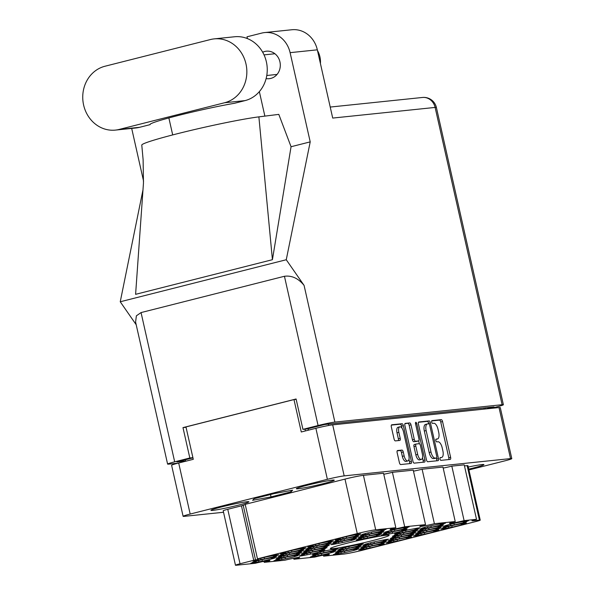 <?xml version="1.0" encoding="UTF-8"?>
<svg xmlns="http://www.w3.org/2000/svg" width="595" height="595" viewBox="0 0 595 595"><rect width="100%" height="100%" fill="white"/><g stroke="black" fill="none" stroke-linecap="round" stroke-linejoin="round"><path stroke-width="0.89" d="M240.038 563.77A8.315 0.461 167.3 0 0 235.471 565.228L223.192 510.755A8.315 0.461 -12.7 0 1 227.759 509.298L240.038 563.77L253.723 560.312A8.315 0.461 -12.7 0 0 255.508 559.836L258.342 559.545L253.076 560.877A13.514 0.751 167.3 0 0 255.649 560.609L264.507 558.898A13.514 0.751 167.3 0 0 271.684 557.218A13.514 0.751 167.3 0 0 277.099 555.715L273.499 556.087L278.765 554.756A13.514 0.751 167.3 0 0 276.192 555.023L267.326 556.727A13.514 0.751 167.3 0 0 258.245 558.913A8.315 0.461 -12.7 0 0 258.289 558.846A8.315 0.461 -12.7 0 0 257.471 558.831L357.26 533.566L344.988 479.094A14.139 0.788 -12.7 0 1 363.419 475.331L383.544 473.233L395.824 527.713A10.398 0.58 167.3 0 0 390.119 529.535A10.398 0.58 167.3 0 0 404.689 526.791L425.529 524.626L413.25 470.147L392.417 472.311L404.689 526.791M253.492 562.87L262.358 561.167A13.514 0.751 167.3 0 0 269.528 559.479A13.514 0.751 167.3 0 0 274.942 557.976L271.342 558.355L276.608 557.024A13.514 0.751 167.3 0 0 274.035 557.292L265.177 558.995A13.514 0.751 167.3 0 0 252.585 562.178L256.185 561.806L250.919 563.138A13.514 0.751 167.3 0 0 253.492 562.87L253.411 562.513M333.431 544.358L342.296 542.647A13.514 0.751 167.3 0 0 349.466 540.967A13.514 0.751 167.3 0 0 354.88 539.464L351.281 539.836L356.546 538.505A13.514 0.751 167.3 0 0 353.973 538.773L345.115 540.483A13.514 0.751 167.3 0 0 332.523 543.666L336.123 543.295L330.857 544.626A13.514 0.751 167.3 0 0 333.431 544.358L333.349 543.994M310.374 546.753L319.24 545.05A13.514 0.751 167.3 0 0 326.41 543.361A13.514 0.751 167.3 0 0 331.832 541.859L328.232 542.238L333.498 540.9A13.514 0.751 167.3 0 0 330.924 541.167L322.059 542.878A13.514 0.751 167.3 0 0 309.474 546.061L313.067 545.689L307.801 547.021A13.514 0.751 167.3 0 0 310.374 546.753L310.293 546.389M276.541 560.475L285.407 558.772A13.514 0.751 167.3 0 0 292.584 557.084A13.514 0.751 167.3 0 0 297.998 555.581L294.399 555.961L299.664 554.622A13.514 0.751 167.3 0 0 297.091 554.89L288.225 556.6A13.514 0.751 167.3 0 0 275.641 559.783L279.241 559.412L273.975 560.743A13.514 0.751 167.3 0 0 276.541 560.475L276.459 560.111M280.855 555.946L289.72 554.243A13.514 0.751 167.3 0 0 296.89 552.554A13.514 0.751 167.3 0 0 302.305 551.052L298.705 551.424L303.971 550.092A13.514 0.751 167.3 0 0 301.405 550.36L292.539 552.071A13.514 0.751 167.3 0 0 279.947 555.254L283.547 554.882L278.282 556.213A13.514 0.751 167.3 0 0 280.855 555.946L280.773 555.581M303.911 553.551L312.769 551.84A13.514 0.751 167.3 0 0 319.946 550.159A13.514 0.751 167.3 0 0 325.361 548.657L321.761 549.029L327.027 547.697A13.514 0.751 167.3 0 0 324.454 547.965L315.588 549.668A13.514 0.751 167.3 0 0 303.004 552.859L306.603 552.487L301.338 553.819A13.514 0.751 167.3 0 0 303.911 553.551L303.829 553.186M308.217 549.021L317.083 547.311A13.514 0.751 167.3 0 0 324.26 545.63A13.514 0.751 167.3 0 0 329.675 544.128L326.075 544.499L331.341 543.168A13.514 0.751 167.3 0 0 328.767 543.436L319.902 545.139A13.514 0.751 167.3 0 0 307.317 548.33L310.917 547.95L305.651 549.289A13.514 0.751 167.3 0 0 308.217 549.021L308.136 548.657M383.849 535.031L392.715 533.328A13.514 0.751 167.3 0 0 399.885 531.64A13.514 0.751 167.3 0 0 405.299 530.138L401.699 530.517L406.965 529.186A13.514 0.751 167.3 0 0 404.392 529.453L395.534 531.156A13.514 0.751 167.3 0 0 382.942 534.34L386.542 533.968L381.276 535.299A13.514 0.751 167.3 0 0 383.849 535.031L383.768 534.674M278.698 558.214L287.563 556.504A13.514 0.751 167.3 0 0 294.733 554.823A13.514 0.751 167.3 0 0 300.148 553.32L296.555 553.692L301.821 552.361A13.514 0.751 167.3 0 0 299.248 552.629L290.382 554.332A13.514 0.751 167.3 0 0 277.798 557.522L281.39 557.143L276.125 558.482A13.514 0.751 167.3 0 0 278.698 558.214L278.616 557.85M301.754 555.812L310.62 554.109A13.514 0.751 167.3 0 0 317.789 552.42A13.514 0.751 167.3 0 0 323.204 550.918L319.604 551.297L324.87 549.966A13.514 0.751 167.3 0 0 322.297 550.234L313.439 551.937A13.514 0.751 167.3 0 0 300.847 555.12L304.447 554.748L299.181 556.08A13.514 0.751 167.3 0 0 301.754 555.812L301.672 555.455M283.012 553.677L291.877 551.974A13.514 0.751 167.3 0 0 299.047 550.286A13.514 0.751 167.3 0 0 304.462 548.791L300.862 549.163L306.127 547.831A13.514 0.751 167.3 0 0 303.562 548.099L294.696 549.802A13.514 0.751 167.3 0 0 282.104 552.993L285.704 552.614L280.438 553.945A13.514 0.751 167.3 0 0 283.012 553.677L282.93 553.32M306.061 551.282L314.926 549.579A13.514 0.751 167.3 0 0 322.103 547.891A13.514 0.751 167.3 0 0 327.518 546.389L323.918 546.768L329.184 545.429A13.514 0.751 167.3 0 0 326.61 545.697L317.745 547.407A13.514 0.751 167.3 0 0 305.161 550.591L308.76 550.219L303.495 551.55A13.514 0.751 167.3 0 0 306.061 551.282L305.979 550.918M360.793 537.434L369.659 535.723A13.514 0.751 167.3 0 0 376.828 534.042A13.514 0.751 167.3 0 0 382.243 532.54L378.651 532.912L383.916 531.58A13.514 0.751 167.3 0 0 381.343 531.848L372.477 533.551A13.514 0.751 167.3 0 0 359.893 536.742L363.486 536.363L358.22 537.702A13.514 0.751 167.3 0 0 360.793 537.434L360.711 537.069M358.636 539.695L367.502 537.992A13.514 0.751 167.3 0 0 374.679 536.303A13.514 0.751 167.3 0 0 380.093 534.801L376.494 535.18L381.759 533.841A13.514 0.751 167.3 0 0 379.186 534.109L370.321 535.82A13.514 0.751 167.3 0 0 357.736 539.003L361.336 538.631L356.07 539.962A13.514 0.751 167.3 0 0 358.636 539.695L358.554 539.33M335.587 542.09L344.453 540.386A13.514 0.751 167.3 0 0 351.623 538.698A13.514 0.751 167.3 0 0 357.037 537.196L353.437 537.575L358.703 536.244A13.514 0.751 167.3 0 0 356.13 536.504L347.272 538.215A13.514 0.751 167.3 0 0 334.68 541.398L338.28 541.026L333.014 542.357A13.514 0.751 167.3 0 0 335.587 542.09L335.506 541.733M386.006 532.77L394.864 531.06A13.514 0.751 167.3 0 0 402.041 529.379A13.514 0.751 167.3 0 0 407.456 527.877L403.856 528.248L409.122 526.917A13.514 0.751 167.3 0 0 406.549 527.185L397.683 528.888A13.514 0.751 167.3 0 0 385.099 532.079L388.699 531.707L383.433 533.038A13.514 0.751 167.3 0 0 386.006 532.77L385.924 532.406M362.95 535.165L371.816 533.462A13.514 0.751 167.3 0 0 378.985 531.774A13.514 0.751 167.3 0 0 384.4 530.271L380.8 530.643L386.066 529.312A13.514 0.751 167.3 0 0 383.5 529.58L374.634 531.29A13.514 0.751 167.3 0 0 362.043 534.474L365.642 534.102L360.377 535.433A13.514 0.751 167.3 0 0 362.95 535.165L362.868 534.801M337.744 539.829L346.602 538.118A13.514 0.751 167.3 0 0 353.78 536.437A13.514 0.751 167.3 0 0 359.194 534.935L355.594 535.307L360.86 533.975A13.514 0.751 167.3 0 0 358.287 534.243L349.421 535.946A13.514 0.751 167.3 0 0 336.837 539.137L340.437 538.765L335.171 540.096A13.514 0.751 167.3 0 0 337.744 539.829L337.663 539.464M443.253 528.858L452.118 527.155A13.514 0.751 167.3 0 0 459.288 525.467A13.514 0.751 167.3 0 0 464.71 523.964L461.11 524.336L466.376 523.005A13.514 0.751 167.3 0 0 463.803 523.273L454.937 524.983A13.514 0.751 167.3 0 0 442.353 528.167L445.945 527.795L440.679 529.126A13.514 0.751 167.3 0 0 443.253 528.858L443.171 528.494M445.41 526.59L454.275 524.887A13.514 0.751 167.3 0 0 461.445 523.206A13.514 0.751 167.3 0 0 466.859 521.703L463.267 522.075L468.525 520.744A13.514 0.751 167.3 0 0 465.959 521.012L457.094 522.715A13.514 0.751 167.3 0 0 444.502 525.906L448.102 525.526L442.836 526.858A13.514 0.751 167.3 0 0 445.41 526.59L445.328 526.233M422.353 528.992L431.219 527.282A13.514 0.751 167.3 0 0 438.396 525.601A13.514 0.751 167.3 0 0 443.811 524.098L440.211 524.47L445.477 523.139A13.514 0.751 167.3 0 0 442.903 523.407L434.038 525.11A13.514 0.751 167.3 0 0 421.453 528.301L425.053 527.921L419.787 529.26A13.514 0.751 167.3 0 0 422.353 528.992L422.272 528.628M418.047 533.522L426.913 531.811A13.514 0.751 167.3 0 0 434.082 530.13A13.514 0.751 167.3 0 0 439.497 528.628L435.897 529L441.163 527.668A13.514 0.751 167.3 0 0 438.589 527.936L429.731 529.639A13.514 0.751 167.3 0 0 417.14 532.83L420.739 532.458L415.474 533.789A13.514 0.751 167.3 0 0 418.047 533.522L417.965 533.157M394.991 535.916L403.856 534.213A13.514 0.751 167.3 0 0 411.026 532.525A13.514 0.751 167.3 0 0 416.44 531.023L412.848 531.394L418.114 530.063A13.514 0.751 167.3 0 0 415.541 530.331L406.675 532.042A13.514 0.751 167.3 0 0 394.083 535.225L397.683 534.853L392.417 536.184A13.514 0.751 167.3 0 0 394.991 535.916L394.909 535.552M420.204 531.253L429.062 529.55A13.514 0.751 167.3 0 0 436.239 527.862A13.514 0.751 167.3 0 0 441.654 526.359L438.054 526.739L443.32 525.4A13.514 0.751 167.3 0 0 440.746 525.668L431.881 527.378A13.514 0.751 167.3 0 0 419.296 530.562L422.896 530.19L417.63 531.521A13.514 0.751 167.3 0 0 420.204 531.253L420.122 530.889M365.471 545.109L374.337 543.399A13.514 0.751 167.3 0 0 381.507 541.718A13.514 0.751 167.3 0 0 386.921 540.215L383.321 540.587L388.587 539.256A13.514 0.751 167.3 0 0 386.021 539.524L377.156 541.234A13.514 0.751 167.3 0 0 364.564 544.418L368.164 544.046L362.898 545.377A13.514 0.751 167.3 0 0 365.471 545.109L365.389 544.745M388.528 542.714L397.386 541.004A13.514 0.751 167.3 0 0 404.563 539.323A13.514 0.751 167.3 0 0 409.977 537.821L406.378 538.192L411.643 536.861A13.514 0.751 167.3 0 0 409.07 537.129L400.204 538.832A13.514 0.751 167.3 0 0 387.62 542.023L391.22 541.643L385.954 542.982A13.514 0.751 167.3 0 0 388.528 542.714L388.446 542.35M315.053 554.428L323.918 552.725A13.514 0.751 167.3 0 0 331.088 551.037A13.514 0.751 167.3 0 0 336.502 549.542L332.903 549.914L338.168 548.583A13.514 0.751 167.3 0 0 335.602 548.85L326.737 550.553A13.514 0.751 167.3 0 0 314.145 553.744L317.745 553.365L312.479 554.696A13.514 0.751 167.3 0 0 315.053 554.428L314.971 554.071M338.109 552.034L346.967 550.33A13.514 0.751 167.3 0 0 354.144 548.642A13.514 0.751 167.3 0 0 359.558 547.14L355.959 547.519L361.225 546.18A13.514 0.751 167.3 0 0 358.651 546.448L349.786 548.159A13.514 0.751 167.3 0 0 337.201 551.342L340.801 550.97L335.535 552.301A13.514 0.751 167.3 0 0 338.109 552.034L338.027 551.669M397.148 533.648L406.013 531.945A13.514 0.751 167.3 0 0 413.183 530.257A13.514 0.751 167.3 0 0 418.597 528.762L414.998 529.134L420.263 527.802A13.514 0.751 167.3 0 0 417.697 528.07L408.832 529.773A13.514 0.751 167.3 0 0 396.24 532.964L399.84 532.585L394.574 533.916A13.514 0.751 167.3 0 0 397.148 533.648L397.066 533.291M390.677 540.446L399.543 538.743A13.514 0.751 167.3 0 0 406.72 537.054A13.514 0.751 167.3 0 0 412.134 535.552L408.534 535.931L413.8 534.593A13.514 0.751 167.3 0 0 411.227 534.86L402.361 536.571A13.514 0.751 167.3 0 0 389.777 539.754L393.377 539.382L388.111 540.714A13.514 0.751 167.3 0 0 390.677 540.446L390.595 540.082M340.258 549.773L349.124 548.062A13.514 0.751 167.3 0 0 356.301 546.381A13.514 0.751 167.3 0 0 361.715 544.879L358.116 545.251L363.381 543.919A13.514 0.751 167.3 0 0 360.808 544.187L351.942 545.89A13.514 0.751 167.3 0 0 339.358 549.081L342.958 548.702L337.692 550.04A13.514 0.751 167.3 0 0 340.258 549.773L340.176 549.408M363.314 547.378L372.18 545.667A13.514 0.751 167.3 0 0 379.35 543.986A13.514 0.751 167.3 0 0 384.764 542.484L381.172 542.856L386.43 541.524A13.514 0.751 167.3 0 0 383.864 541.792L374.999 543.495A13.514 0.751 167.3 0 0 362.407 546.686L366.007 546.307L360.741 547.638A13.514 0.751 167.3 0 0 363.314 547.378L363.233 547.013M312.896 556.697L321.761 554.994A13.514 0.751 167.3 0 0 328.931 553.305A13.514 0.751 167.3 0 0 334.345 551.803L330.753 552.175L336.019 550.844A13.514 0.751 167.3 0 0 333.445 551.111L324.58 552.822A13.514 0.751 167.3 0 0 311.988 556.005L315.588 555.633L310.322 556.965A13.514 0.751 167.3 0 0 312.896 556.697L312.814 556.332M415.89 535.783L424.756 534.079A13.514 0.751 167.3 0 0 431.925 532.391A13.514 0.751 167.3 0 0 437.34 530.889L433.74 531.268L439.006 529.937A13.514 0.751 167.3 0 0 436.44 530.205L427.574 531.908A13.514 0.751 167.3 0 0 414.983 535.091L418.582 534.719L413.317 536.05A13.514 0.751 167.3 0 0 415.89 535.783L415.808 535.426M392.834 538.185L401.699 536.474A13.514 0.751 167.3 0 0 408.877 534.793A13.514 0.751 167.3 0 0 414.291 533.291L410.691 533.663L415.957 532.332A13.514 0.751 167.3 0 0 413.384 532.599L404.518 534.303A13.514 0.751 167.3 0 0 391.934 537.493L395.534 537.114L390.268 538.453A13.514 0.751 167.3 0 0 392.834 538.185L392.752 537.821M335.952 554.302L344.817 552.591A13.514 0.751 167.3 0 0 351.987 550.911A13.514 0.751 167.3 0 0 357.402 549.408L353.802 549.78L359.068 548.449A13.514 0.751 167.3 0 0 356.494 548.716L347.636 550.42A13.514 0.751 167.3 0 0 335.045 553.61L338.644 553.238L333.379 554.57A13.514 0.751 167.3 0 0 335.952 554.302L335.87 553.938M369.696 546.47L370.023 547.936A13.514 0.751 167.3 0 0 377.193 546.247A13.514 0.751 167.3 0 0 382.615 544.745L378.933 544.76M403.507 431.866A5.459 2.321 75.8 0 0 399.974 426.786A5.459 2.321 75.8 0 0 399.833 426.816A5.459 2.321 75.8 0 0 398.851 432.349L400.204 438.359A2.038 0.87 75.8 0 1 399.833 440.426A2.038 0.87 75.8 0 1 399.781 440.441L395.385 440.895A2.038 0.87 75.8 0 1 394.069 438.998L391.332 426.875A2.038 0.87 75.8 0 1 391.703 424.808A2.038 0.87 75.8 0 1 391.755 424.793L402.027 423.729A2.038 0.87 75.8 0 1 403.343 425.626L411.405 461.4A2.038 0.87 75.8 0 1 411.041 463.475A2.038 0.87 75.8 0 1 410.989 463.483L400.718 464.546A2.038 0.87 75.8 0 1 399.401 462.65L397.133 452.616A2.038 0.87 75.8 0 1 397.505 450.549A2.038 0.87 75.8 0 1 397.557 450.534L401.952 450.08A2.038 0.87 75.8 0 1 403.269 451.977L404.154 455.904A5.459 2.321 75.8 0 0 407.82 460.954A5.459 2.321 75.8 0 0 408.81 455.42L403.507 431.866M415.823 422.294A1.428 0.61 75.8 0 0 415.786 422.301A1.428 0.61 75.8 0 0 415.526 423.752L418.932 438.857A2.038 0.87 75.8 0 1 418.56 440.925A2.038 0.87 75.8 0 1 418.508 440.932L415.593 441.237A2.038 0.87 75.8 0 1 414.276 439.341L411.004 424.83A2.038 0.87 75.8 0 0 409.687 422.933L405.292 423.387A2.038 0.87 75.8 0 0 405.24 423.395A2.038 0.87 75.8 0 0 404.868 425.47L412.93 461.244A2.038 0.87 75.8 0 0 414.246 463.141L424.518 462.077A2.038 0.87 75.8 0 0 424.57 462.062A2.038 0.87 75.8 0 0 424.942 459.995L416.745 423.618A1.428 0.61 75.8 0 0 415.823 422.294M346.87 543.28A30.144 1.681 167.3 0 0 330.314 548.568A30.144 1.681 167.3 0 0 372.582 540.602A30.144 1.681 167.3 0 0 389.13 535.314A30.144 1.681 167.3 0 0 346.87 543.28M468.734 469.128A19.442 1.086 167.3 0 0 473.263 468.02A19.442 1.086 167.3 0 0 483.936 464.606A19.442 1.086 167.3 0 0 468.265 467.045M221.63 506.91A19.442 1.086 167.3 0 0 210.957 510.324A19.442 1.086 167.3 0 0 238.216 505.192A19.442 1.086 167.3 0 0 248.888 501.778A19.442 1.086 167.3 0 0 221.63 506.91M307.013 485.304A19.442 1.086 167.3 0 0 296.34 488.711A19.442 1.086 167.3 0 0 323.591 483.579A19.442 1.086 167.3 0 0 334.264 480.165A19.442 1.086 167.3 0 0 307.013 485.304M370.023 547.936L361.158 549.639L361.076 549.274M361.158 549.639A13.514 0.751 -12.7 0 1 358.584 549.906L363.85 548.575L360.258 548.947A13.514 0.751 167.3 0 1 372.842 545.764L381.707 544.053A13.514 0.751 -12.7 0 1 384.281 543.785L379.015 545.117M344.988 479.094L245.192 504.352L257.471 558.831M418.404 424.056L426.466 459.838A2.038 0.87 75.8 0 0 427.783 461.735L438.054 460.671A2.038 0.87 75.8 0 0 438.106 460.656A2.038 0.87 75.8 0 0 438.478 458.589L430.416 422.807A2.038 0.87 75.8 0 0 429.092 420.91L418.821 421.981A2.038 0.87 75.8 0 0 418.768 421.989A2.038 0.87 75.8 0 0 418.404 424.056M468.92 469.946L504.709 460.887A12.889 0.721 167.3 0 0 511.789 458.626A12.889 0.721 167.3 0 0 510.525 458.596L344.185 475.888A12.889 0.721 167.3 0 0 327.376 479.317L190.184 514.05A12.889 0.721 167.3 0 0 183.111 516.311A12.889 0.721 167.3 0 0 184.376 516.341L223.534 512.265M183.111 516.311L171.605 465.275A12.889 0.721 -12.7 0 1 178.686 463.014L193.278 459.318L185.975 426.92L293.982 399.58L301.278 431.985L315.878 428.288A12.889 0.721 -12.7 0 1 332.687 424.852L499.019 407.56A12.889 0.721 -12.7 0 1 500.283 407.59L511.789 458.626M441.52 457.458L440.322 457.585A1.428 0.61 75.8 0 0 440.285 457.592A1.428 0.61 75.8 0 0 440.032 459.08A1.428 0.61 75.8 0 0 440.947 460.366L450.192 459.407A2.038 0.87 75.8 0 0 450.244 459.399A2.038 0.87 75.8 0 0 450.616 457.324L442.554 421.55A2.038 0.87 75.8 0 0 441.237 419.654L431.985 420.613A1.428 0.61 75.8 0 0 431.948 420.62A1.428 0.61 75.8 0 0 431.702 422.108A1.428 0.61 75.8 0 0 432.617 423.395L433.815 423.268A6.53 2.774 75.8 0 1 438.032 429.345L438.701 432.327A6.53 2.774 75.8 0 1 437.518 438.946A6.53 2.774 75.8 0 1 437.347 438.976L436.15 439.095A1.428 0.61 75.8 0 0 436.12 439.103A1.428 0.61 75.8 0 0 435.867 440.597A1.428 0.61 75.8 0 0 436.782 441.884L437.98 441.758A6.53 2.774 75.8 0 1 442.197 447.827L442.866 450.809A6.53 2.774 75.8 0 1 441.683 457.429A6.53 2.774 75.8 0 1 441.52 457.458L440.04 457.83M263.987 561.323L264.217 562.349L285.057 560.178A10.398 0.58 167.3 0 1 299.627 557.433A10.398 0.58 167.3 0 1 293.923 559.255L314.755 557.091A10.398 0.58 167.3 0 1 329.333 554.347A10.398 0.58 167.3 0 1 323.62 556.169L343.754 554.079A14.139 0.788 167.3 0 0 362.184 550.308L475.658 521.592A8.315 0.461 167.3 0 0 480.224 520.127A8.315 0.461 167.3 0 0 479.406 520.112L472.757 520.803A8.315 0.461 -12.7 0 1 471.947 520.781A8.315 0.461 -12.7 0 1 476.513 519.323L464.1 520.61L451.821 466.138L464.234 464.851L476.513 519.323M293.692 558.236L293.923 559.255M323.39 555.15L323.62 556.169M434.395 523.704L455.227 521.532L442.955 467.06L422.115 469.224L434.395 523.704A10.398 0.58 167.3 0 1 419.817 526.449A10.398 0.58 167.3 0 1 425.529 524.626M305.399 430.944L304.997 429.144M296.176 399.357L293.982 399.58M235.471 565.228A8.315 0.461 167.3 0 0 236.289 565.25L255.352 563.272A10.398 0.58 167.3 0 1 269.922 560.52A10.398 0.58 167.3 0 1 264.217 562.349M479.406 520.112L467.135 465.632L464.472 465.915M363.419 475.331L375.698 529.803L395.824 527.713M227.759 509.298L241.444 505.832A8.315 0.461 167.3 0 0 243.236 505.363L242.463 505.445A13.514 0.751 167.3 0 1 245.259 504.627M392.417 472.311A10.398 0.58 -12.7 0 1 383.775 474.26M422.115 469.224A10.398 0.58 -12.7 0 1 413.48 471.173M451.821 466.138A10.398 0.58 -12.7 0 1 443.186 468.087M467.135 465.632A8.315 0.461 -12.7 0 1 467.953 465.654L480.224 520.127M291.044 491.834L292.628 490.183L274.198 493.59L254.184 498.655L252.6 500.313L271.03 496.899L291.044 491.834L290.747 490.525M455.227 521.532A10.398 0.58 167.3 0 0 449.522 523.362A10.398 0.58 167.3 0 0 464.1 520.61M375.698 529.803A14.139 0.788 167.3 0 0 357.26 533.566M270.494 494.527L271.03 496.899M255.508 559.836L243.236 505.363M448.742 459.556A2.038 0.87 75.8 0 0 448.794 457.793L440.731 422.011A2.038 0.87 75.8 0 0 439.407 420.115L431.687 420.918M428.705 423.804L428.586 423.276A2.038 0.87 75.8 0 0 427.27 421.372L418.449 422.294M436.604 460.82A2.038 0.87 75.8 0 0 436.648 459.05L436.418 458.001M436.47 457.986A1.428 0.61 75.8 0 0 436.507 457.979A1.428 0.61 75.8 0 0 436.767 456.529L429.687 425.128A1.428 0.61 75.8 0 0 428.764 423.796L427.5 423.93A6.53 2.774 75.8 0 0 427.329 423.96A6.53 2.774 75.8 0 0 426.146 430.579L430.988 452.044A6.53 2.774 75.8 0 0 435.205 458.113L436.47 457.986L434.647 458.447A1.428 0.61 75.8 0 0 434.677 458.44A1.428 0.61 75.8 0 0 434.714 458.425M425.678 424.391A6.53 2.774 75.8 0 0 425.507 424.421A6.53 2.774 75.8 0 0 424.324 431.04L426.146 430.579M434.647 458.447L433.383 458.581A6.53 2.774 75.8 0 1 429.166 452.505L424.324 431.04M404.912 423.7L409.687 422.933M416.79 441.371A2.038 0.87 75.8 0 1 416.738 441.386A2.038 0.87 75.8 0 1 416.686 441.393L413.77 441.698A2.038 0.87 75.8 0 1 412.447 439.802L409.181 425.291A2.038 0.87 75.8 0 0 407.858 423.395M418.702 440.858L419.349 443.751M422.495 457.704L423.119 460.456L424.942 459.995M417.668 454.394A5.459 2.321 75.8 0 0 421.334 459.444A5.459 2.321 75.8 0 0 422.324 453.911L420.457 445.61A2.038 0.87 75.8 0 0 419.133 443.714L416.217 444.019A2.038 0.87 75.8 0 0 416.165 444.026A2.038 0.87 75.8 0 0 415.793 446.094L417.668 454.394L415.846 454.855A5.459 2.321 75.8 0 0 419.512 459.905L421.334 459.444M416.113 444.048L414.395 444.48A2.038 0.87 75.8 0 0 414.343 444.487A2.038 0.87 75.8 0 0 413.971 446.562L415.793 446.094M415.846 454.855L413.971 446.562M423.067 462.226A2.038 0.87 75.8 0 0 423.119 460.456M407.82 460.954L405.998 461.415A5.459 2.321 75.8 0 1 402.332 456.365L401.447 452.438A2.038 0.87 75.8 0 0 400.13 450.541L397.185 450.846M398.152 427.247A5.459 2.321 75.8 0 0 398.01 427.277A5.459 2.321 75.8 0 0 397.021 432.81L398.851 432.349M398.33 440.59A2.038 0.87 75.8 0 0 398.375 438.82L397.021 432.81M401.997 428.207L401.521 426.087A2.038 0.87 75.8 0 0 400.204 424.19L391.384 425.105M409.538 463.631A2.038 0.87 75.8 0 0 409.583 461.869L408.988 459.214M363.85 548.575L363.716 547.95M366.423 548.307L366.2 547.311M338.644 553.238L338.503 552.614M341.218 552.971L340.995 551.974M344.483 551.134L344.817 552.591M395.534 537.114L395.392 536.497M398.1 536.846L397.877 535.857M401.372 535.017L401.699 536.474M418.582 534.719L418.441 534.102M421.156 534.451L420.933 533.462M424.421 532.614L424.756 534.079M315.588 555.633L315.454 555.009M318.161 555.366L317.938 554.369M321.434 553.529L321.761 554.994M366.007 546.307L365.873 545.689M368.58 546.039L368.357 545.05M371.853 544.209L372.18 545.667M342.958 548.702L342.817 548.084M345.524 548.441L345.301 547.445M348.796 546.604L349.124 548.062M393.377 539.382L393.236 538.765M395.943 539.115L395.72 538.118M399.215 537.278L399.543 538.743M399.84 532.585L399.699 531.967M402.413 532.317L402.19 531.328M405.686 530.487L406.013 531.945M340.801 550.97L340.66 550.353M343.375 550.702L343.144 549.706M346.64 548.865L346.967 550.33M317.745 553.365L317.604 552.748M320.318 553.097L320.095 552.108M323.591 551.268L323.918 552.725M391.22 541.643L391.079 541.026M393.786 541.383L393.563 540.386M397.058 539.546L397.386 541.004M368.164 544.046L368.022 543.421M370.737 543.778L370.514 542.781M374.002 541.941L374.337 543.399M422.896 530.19L422.755 529.572M425.47 529.922L425.239 528.925M428.735 528.085L429.062 529.55M397.683 534.853L397.549 534.228M400.256 534.585L400.033 533.589M403.529 532.748L403.856 534.213M420.739 532.458L420.598 531.833M423.313 532.19L423.09 531.194M426.578 530.353L426.913 531.811M425.053 527.921L424.912 527.304M427.619 527.661L427.396 526.664M430.892 525.824L431.219 527.282M448.102 525.526L447.968 524.909M450.675 525.259L450.452 524.269M453.948 523.429L454.275 524.887M445.945 527.795L445.811 527.17M448.518 527.527L448.295 526.53M451.791 525.69L452.118 527.155M340.437 538.765L340.295 538.14M343.01 538.497L342.779 537.501M346.275 536.66L346.602 538.118M365.642 534.102L365.501 533.477M368.216 533.834L367.993 532.837M371.488 531.997L371.816 533.462M388.699 531.707L388.557 531.082M391.272 531.439L391.041 530.442M394.537 529.602L394.864 531.06M338.28 541.026L338.139 540.409M340.853 540.758L340.63 539.769M344.118 538.921L344.453 540.386M361.336 538.631L361.195 538.014M363.902 538.363L363.679 537.367M367.175 536.526L367.502 537.992M363.486 536.363L363.352 535.745M366.059 536.095L365.836 535.106M369.331 534.265L369.659 535.723M308.76 550.219L308.619 549.601M311.326 549.951L311.103 548.954M314.599 548.114L314.926 549.579M285.704 552.614L285.563 551.996M288.278 552.346L288.054 551.357M291.543 550.516L291.877 551.974M304.447 554.748L304.305 554.131M307.02 554.481L306.797 553.491M310.285 552.643L310.62 554.109M281.39 557.143L281.257 556.526M283.964 556.875L283.741 555.886M287.236 555.046L287.563 556.504M386.542 533.968L386.4 533.351M389.115 533.7L388.892 532.711M392.38 531.863L392.715 533.328M310.917 547.95L310.776 547.333M313.483 547.69L313.26 546.693M316.756 545.853L317.083 547.311M306.603 552.487L306.462 551.863M309.177 552.22L308.946 551.223M312.442 550.382L312.769 551.84M283.547 554.882L283.406 554.257M286.121 554.614L285.897 553.618M289.393 552.777L289.72 554.243M279.241 559.412L279.1 558.794M281.807 559.144L281.584 558.147M285.079 557.307L285.407 558.772M313.067 545.689L312.933 545.072M315.64 545.422L315.417 544.425M318.913 543.585L319.24 545.05M336.123 543.295L335.982 542.67M338.696 543.027L338.473 542.03M341.961 541.19L342.296 542.647M256.185 561.806L256.043 561.189M258.758 561.539L258.535 560.549M262.023 559.702L262.358 561.167M258.342 559.545L258.171 558.802M260.915 559.278L260.684 558.281M264.18 557.441L264.507 558.898M115.43 130.097L135.824 127.977A32.435 29.304 -95.9 0 0 139.587 127.308L150.126 124.638A51.981 2.901 -12.7 0 1 150.029 124.511A51.981 2.901 -12.7 0 1 179.72 115.103A51.981 2.901 -12.7 0 1 234.497 103.285L245.036 100.615A32.435 29.304 -95.9 0 0 266.374 61.821A32.435 29.304 -95.9 0 0 234.564 36.764L214.17 38.883A32.435 29.304 -95.9 0 0 210.407 39.553L104.958 66.246A32.435 29.304 -95.9 0 0 83.211 102.965A32.435 29.304 -95.9 0 0 115.43 130.097A32.435 29.304 -95.9 0 0 119.193 129.427L224.642 102.734A32.435 29.304 -95.9 0 0 245.98 63.94A32.435 29.304 -95.9 0 0 214.17 38.883M317.485 50.545A20.788 18.78 84.1 0 1 319.917 56.8A20.788 18.78 84.1 0 1 320.415 63.546M266.121 78.585A13.826 12.488 -95.9 0 0 269.23 78.689A13.826 12.488 -95.9 0 0 279.933 61.865A13.826 12.488 -95.9 0 0 266.374 51.185A13.826 12.488 -95.9 0 0 262.678 52.226M318.08 425.522L284.44 276.273C291.795 275.314 298.34 278.356 304.082 285.399L286.255 259.747L310.211 141.878L290.107 52.657A25.987 23.48 -95.9 0 0 264.611 32.576L291.833 29.75A25.987 23.48 84.1 0 1 317.328 49.824L332.709 118.07L435.116 107.427L502.113 404.704L334.888 422.093A12.889 0.721 167.3 0 0 318.08 425.522L302.937 429.359L307.37 428.898L324.699 424.51L494.051 406.906L486.182 408.899M264.611 32.576A25.987 23.48 -95.9 0 0 261.599 33.119L246.999 36.808L247.401 38.586M259.353 91.637L264.872 116.122M258.885 116.865L272.421 259.695L135.601 294.332L143.462 183.111L143.12 159.802L141.781 145.061A64.453 3.6 -12.7 0 1 187.975 131.108A64.453 3.6 -12.7 0 1 258.885 116.865L278.802 114.381L291.059 146.727L310.211 141.878M272.421 259.695L291.059 146.727M286.255 259.747L120.242 301.769L142.979 189.887M143.573 181.14L131.688 128.408M172.691 134.924L168.868 117.929M178.173 463.148L168.868 464.115A12.889 0.721 167.3 0 1 167.604 464.085A12.889 0.721 167.3 0 1 174.685 461.824L189.827 457.986L192.906 457.667M185.558 461.013L176.931 461.913L192.951 457.86M330.225 107.055L422.472 97.468A12.889 11.647 84.1 0 1 435.116 107.427A12.889 0.721 167.3 0 1 436.38 107.457L503.377 404.734A12.889 0.721 167.3 0 1 496.297 406.995L490.615 408.438M503.377 404.734A12.889 0.721 167.3 0 0 502.113 404.704M284.44 276.273L141.052 312.576L174.685 461.824M189.827 457.986L182.977 427.612L296.087 398.985L302.937 429.359M136.203 324.744L120.242 301.769M182.977 427.612L186.064 427.292M167.604 464.085L135.593 322.044L136.381 315.811L141.052 312.576M510.525 458.596L499.019 407.56M332.687 424.852L344.185 475.888M327.376 479.317L315.878 428.288M178.686 463.014L190.184 514.05M308.5 430.155L308.173 428.69M328.41 424.123L328.715 425.47M484.189 409.107L483.936 407.954M472.675 520.417L472.757 520.803M253.723 560.312L241.444 505.832M435.875 439.348L437.347 438.976M439.407 420.115L441.237 419.654M440.731 422.011L442.554 421.55M448.794 457.793L450.616 457.324M427.27 421.372L429.092 420.91M428.586 423.276L430.416 422.807M436.648 459.05L438.478 458.589M429.166 452.505L430.988 452.044M433.383 458.581L435.205 458.113M409.181 425.291L411.004 424.83M412.447 439.802L414.276 439.341M413.77 441.698L415.593 441.237M416.686 441.393L418.508 440.932M415.563 423.923L416.745 423.618M400.13 450.541L401.952 450.08M401.447 452.438L403.269 451.977M402.332 456.365L404.154 455.904M398.375 438.82L400.204 438.359M400.204 424.19L402.027 423.729M401.521 426.087L403.343 425.626M409.583 461.869L411.405 461.4M245.036 100.615L224.642 102.734M317.328 49.824L290.107 52.657M304.082 285.399L334.888 422.093M139.587 127.308L119.193 129.427M185.618 461.259L185.283 459.801M485.676 408.951L485.423 407.806M440.04 457.845L441.683 457.429M435.867 439.363L437.518 438.946M434.677 458.44L436.507 457.979M425.507 424.421L427.329 423.96M416.738 441.386L418.56 440.925M414.343 444.487L416.165 444.026M398.01 427.277L399.833 426.816M264.039 54.881L274.92 53.743M266.776 75.498L277.069 74.427M436.38 107.457A12.889 12.889 0 0 0 422.472 97.468"/></g></svg>
